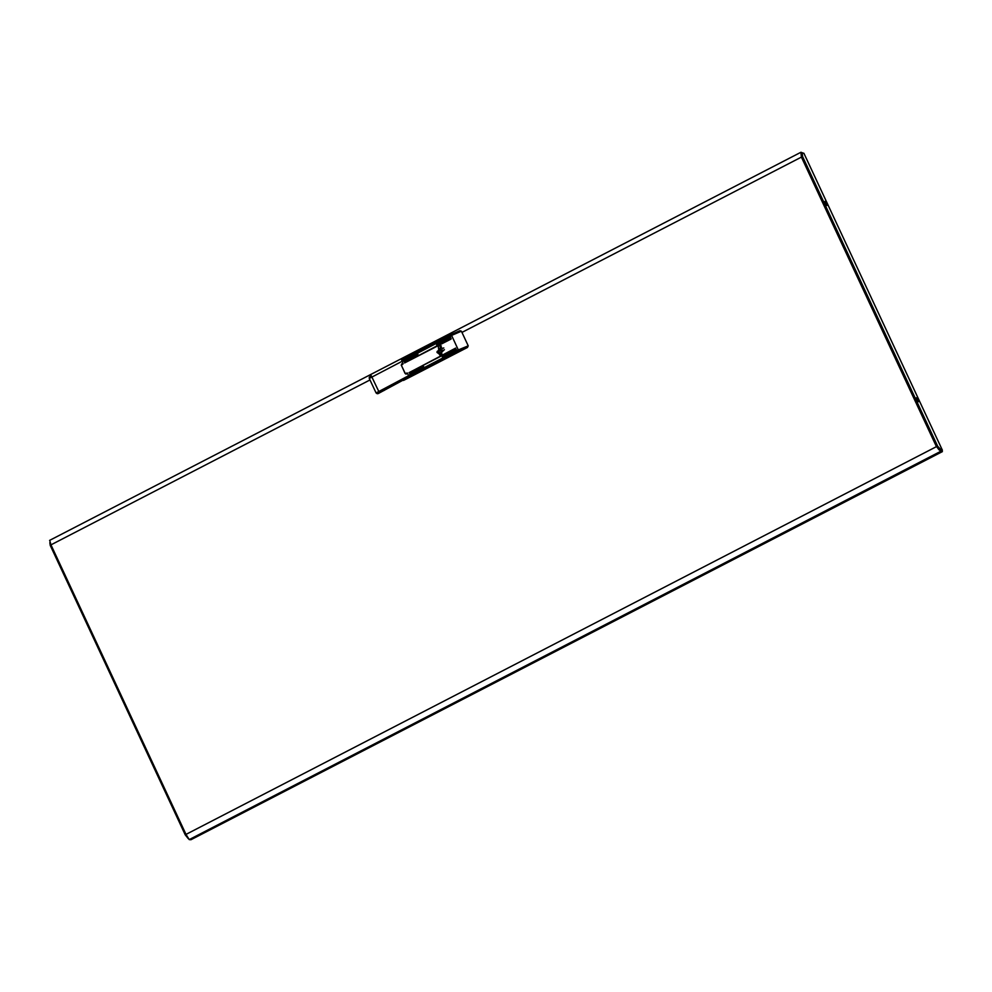 <?xml version="1.0" encoding="UTF-8"?>
<svg xmlns="http://www.w3.org/2000/svg" width="992" height="992" viewBox="0 0 992 992"><rect width="100%" height="100%" fill="white"/><g stroke="black" fill="none" stroke-linecap="round" stroke-linejoin="round"><path stroke-width="1.49" d="M403.558 380.457L410.576 376.824L409.436 376.712L378.138 393.588L402.008 380.606M401.413 365.354L405.096 373.5L405.951 374.12L407.6 373.463L408.63 375.67L407.365 372.955L405.195 373.451L401.388 365.292L403.087 363.791L401.636 360.108L402.851 363.283L402.12 363.866M408.63 375.67L409.436 376.712L408.63 375.67L458.354 349.99L451.546 335.383L369.222 378.411L376.129 392.968L408.63 375.67M384.202 390.451L385.256 389.261M378.138 393.588L377.357 393.663M401.289 365.341L401.785 363.841M438.166 346.295L439.617 354.913L441.961 354.454L440.51 345.848L438.166 346.295M407.414 373.079L405.74 373.761M410.576 376.824L467.43 347.46L459.147 351.032L409.436 376.712L410.576 376.824M423.609 366.755L409.671 373.897L423.609 366.755M455.688 348.614L409.088 372.645L455.688 348.614M456.27 349.878L442.333 357.033L456.27 349.878M417.93 354.566L403.992 361.708L417.93 354.566M450.591 337.689L436.654 344.844L450.591 337.689M451.174 338.954L404.575 362.973L451.174 338.954M401.599 360.133L451.36 334.416L459.928 330.733L461.367 331.229L451.546 335.383L451.36 334.416L459.928 330.733M459.147 351.032L458.354 349.99L468.174 345.824L461.367 331.229M468.174 345.824L467.43 347.46M451.162 338.446L404.662 362.973M450.579 337.181L436.74 344.832M417.917 354.057L404.079 361.708M456.258 349.37L442.42 357.021M455.675 348.105L409.175 372.632M423.596 366.234L409.758 373.897M440.783 351.292L441.986 351.416L442.792 350.201L440.956 349.618L440.138 350.833L440.783 351.292L441.589 350.077L440.956 349.618M441.304 346.01L437.026 352.445L440.448 354.913M439.964 352.668L440.584 353.288L444.366 349.643M439.059 352.582L437.819 353.028L437.075 351.416L439.357 350.784L437.075 351.416M442.829 348.39L441.155 347.634L438.154 350.66M443.771 347.956L442.978 348.366M438.278 351.54L438.662 352.594M441.738 347.758L439.357 350.784M440.262 352.706L441.192 353.276M917.203 400.508L916.682 399.503M918.369 401.772L916.397 397.755L918.369 401.772M825.146 203.211L825.666 204.203M824.947 201.438L826.919 205.456L824.947 201.438M186.025 834.545L185.318 834.917L188.344 838.761M49.885 542.599L50.27 545.228M941.83 450.554L937.7 446.251L802.664 156.674L801.362 157.145L800.916 152.334L803.26 153.19M942.388 450.256L803.892 153.252L802.144 153.078L802.664 156.674M185.318 834.917L185.95 834.371L189.261 839.567L940.676 451.397L936.721 446.747L939.102 449.835M801.672 156.996L801.176 153.599M801.635 157.021L801.734 153.289M801.251 153.487L801.189 152.272M49.774 540.429L50.927 544.806L50.232 545.315L185.281 834.83M189.261 839.567L190.985 839.728L942.4 451.571L941.929 450.566L940.205 450.393M936.721 446.747L940.676 451.397L942.4 451.571M936.733 446.747L937.7 446.251L936.386 446.71L801.362 157.145L461.95 332.481M801.201 153.562L802.144 153.078M940.652 450.083L940.081 450.38M369.222 378.398L369.297 377.233L371.281 375.782L379.167 392.348M401.686 360.096L451.323 334.453M439.208 351.056L438.005 350.932M369.979 379.998L50.927 544.806L185.95 834.371L936.386 446.71M377.146 393.663L376.129 392.968M383.172 390.34L402.492 380.358M440.101 352.631L438.898 352.52M49.6 540.442L800.916 152.334M50.232 545.315L185.256 834.892"/></g></svg>
